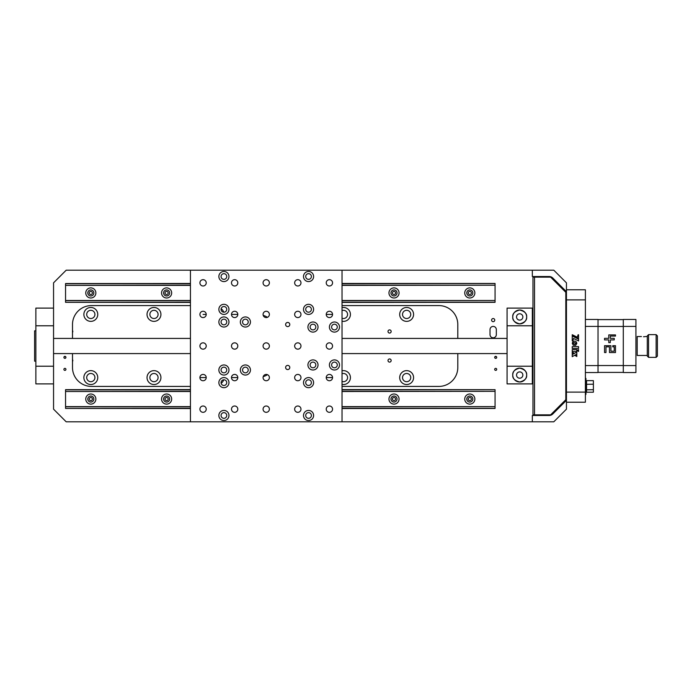 <?xml version="1.0" encoding="UTF-8"?>
<svg xmlns="http://www.w3.org/2000/svg" width="692" height="692" viewBox="0 0 692 692"><rect width="100%" height="100%" fill="white"/><g stroke="black" fill="none" stroke-linecap="round" stroke-linejoin="round"><path stroke-width="1.04" d="M35.863 308.104L53.552 308.104L53.552 325.785L35.863 325.785L35.863 308.104M35.863 383.896L35.863 366.215L53.552 366.215L53.552 383.896L35.863 383.896M35.863 366.215L35.863 325.785M53.552 366.215L53.552 325.785M266.23 285.995A3.157 3.157 0 0 0 269.387 282.838A3.157 3.157 0 0 0 266.23 279.68A3.157 3.157 0 0 0 263.072 282.838A3.157 3.157 0 0 0 266.23 285.995M287.708 326.607A2.085 2.085 0 0 0 289.792 324.522A2.085 2.085 0 0 0 287.708 322.437A2.085 2.085 0 0 0 285.623 324.522A2.085 2.085 0 0 0 287.708 326.607M287.708 369.563A2.085 2.085 0 0 0 289.792 367.478A2.085 2.085 0 0 0 287.708 365.393A2.085 2.085 0 0 0 285.623 367.478A2.085 2.085 0 0 0 287.708 369.563M308.554 387.684A5.052 5.052 0 0 0 313.606 382.633A5.052 5.052 0 0 0 308.554 377.581A5.052 5.052 0 0 0 303.503 382.633A5.052 5.052 0 0 0 308.554 387.684M308.554 420.537A5.052 5.052 0 0 0 313.606 415.477A5.052 5.052 0 0 0 308.554 410.425A5.052 5.052 0 0 0 303.503 415.477A5.052 5.052 0 0 0 308.554 420.537M308.554 314.419A5.052 5.052 0 0 0 313.606 309.367A5.052 5.052 0 0 0 308.554 304.316A5.052 5.052 0 0 0 303.503 309.367A5.052 5.052 0 0 0 308.554 314.419M308.554 281.575A5.052 5.052 0 0 0 313.606 276.523A5.052 5.052 0 0 0 308.554 271.463A5.052 5.052 0 0 0 303.503 276.523A5.052 5.052 0 0 0 308.554 281.575M312.974 370.004A5.052 5.052 0 0 0 318.026 364.952A5.052 5.052 0 0 0 312.974 359.892A5.052 5.052 0 0 0 307.923 364.952A5.052 5.052 0 0 0 312.974 370.004M312.974 332.108A5.052 5.052 0 0 0 318.026 327.048A5.052 5.052 0 0 0 312.974 321.996A5.052 5.052 0 0 0 307.923 327.048A5.052 5.052 0 0 0 312.974 332.108M334.452 370.004A5.052 5.052 0 0 0 339.504 364.952A5.052 5.052 0 0 0 334.452 359.892A5.052 5.052 0 0 0 329.401 364.952A5.052 5.052 0 0 0 334.452 370.004M329.401 349.157A3.157 3.157 0 0 0 332.558 346A3.157 3.157 0 0 0 329.401 342.843A3.157 3.157 0 0 0 326.235 346A3.157 3.157 0 0 0 329.401 349.157M329.401 317.576A3.157 3.157 0 0 0 332.558 314.419A3.157 3.157 0 0 0 329.401 311.262A3.157 3.157 0 0 0 326.235 314.419A3.157 3.157 0 0 0 329.401 317.576M297.811 349.157A3.157 3.157 0 0 0 300.977 346A3.157 3.157 0 0 0 297.811 342.843A3.157 3.157 0 0 0 294.654 346A3.157 3.157 0 0 0 297.811 349.157M297.811 317.576A3.157 3.157 0 0 0 300.977 314.419A3.157 3.157 0 0 0 297.811 311.262A3.157 3.157 0 0 0 294.654 314.419A3.157 3.157 0 0 0 297.811 317.576M297.811 285.995A3.157 3.157 0 0 0 300.977 282.838A3.157 3.157 0 0 0 297.811 279.68A3.157 3.157 0 0 0 294.654 282.838A3.157 3.157 0 0 0 297.811 285.995M203.067 380.738A3.157 3.157 0 0 0 206.225 377.581A3.157 3.157 0 0 0 203.067 374.424A3.157 3.157 0 0 0 199.91 377.581A3.157 3.157 0 0 0 203.067 380.738M234.649 380.738A3.157 3.157 0 0 0 237.806 377.581A3.157 3.157 0 0 0 234.649 374.424A3.157 3.157 0 0 0 231.491 377.581A3.157 3.157 0 0 0 234.649 380.738M203.067 317.576A3.157 3.157 0 0 0 206.225 314.419A3.157 3.157 0 0 0 203.067 311.262A3.157 3.157 0 0 0 199.91 314.419A3.157 3.157 0 0 0 203.067 317.576M234.649 317.576A3.157 3.157 0 0 0 237.806 314.419A3.157 3.157 0 0 0 234.649 311.262A3.157 3.157 0 0 0 231.491 314.419A3.157 3.157 0 0 0 234.649 317.576M203.067 412.32A3.157 3.157 0 0 0 206.225 409.162A3.157 3.157 0 0 0 203.067 406.005A3.157 3.157 0 0 0 199.91 409.162A3.157 3.157 0 0 0 203.067 412.32M234.649 349.157A3.157 3.157 0 0 0 237.806 346A3.157 3.157 0 0 0 234.649 342.843A3.157 3.157 0 0 0 231.491 346A3.157 3.157 0 0 0 234.649 349.157M234.649 412.32A3.157 3.157 0 0 0 237.806 409.162A3.157 3.157 0 0 0 234.649 406.005A3.157 3.157 0 0 0 231.491 409.162A3.157 3.157 0 0 0 234.649 412.32M234.649 285.995A3.157 3.157 0 0 0 237.806 282.838A3.157 3.157 0 0 0 234.649 279.68A3.157 3.157 0 0 0 231.491 282.838A3.157 3.157 0 0 0 234.649 285.995M266.23 349.157A3.157 3.157 0 0 0 269.387 346A3.157 3.157 0 0 0 266.23 342.843A3.157 3.157 0 0 0 263.072 346A3.157 3.157 0 0 0 266.23 349.157M266.23 380.738A3.157 3.157 0 0 0 269.387 377.581A3.157 3.157 0 0 0 266.23 374.424A3.157 3.157 0 0 0 263.072 377.581A3.157 3.157 0 0 0 266.23 380.738M266.23 412.32A3.157 3.157 0 0 0 269.387 409.162A3.157 3.157 0 0 0 266.23 406.005A3.157 3.157 0 0 0 263.072 409.162A3.157 3.157 0 0 0 266.23 412.32M266.23 317.576A3.157 3.157 0 0 0 269.387 314.419A3.157 3.157 0 0 0 266.23 311.262A3.157 3.157 0 0 0 263.072 314.419A3.157 3.157 0 0 0 266.23 317.576M223.914 327.048A5.052 5.052 0 0 0 228.965 321.996A5.052 5.052 0 0 0 223.914 316.945A5.052 5.052 0 0 0 218.862 321.996A5.052 5.052 0 0 0 223.914 327.048M223.914 375.055A5.052 5.052 0 0 0 228.965 370.004A5.052 5.052 0 0 0 223.914 364.952A5.052 5.052 0 0 0 218.862 370.004A5.052 5.052 0 0 0 223.914 375.055M223.914 387.684A5.052 5.052 0 0 0 228.965 382.633A5.052 5.052 0 0 0 223.914 377.581A5.052 5.052 0 0 0 218.862 382.633A5.052 5.052 0 0 0 223.914 387.684M223.914 314.419A5.052 5.052 0 0 0 228.965 309.367A5.052 5.052 0 0 0 223.914 304.316A5.052 5.052 0 0 0 218.862 309.367A5.052 5.052 0 0 0 223.914 314.419M223.914 281.575A5.052 5.052 0 0 0 228.965 276.523A5.052 5.052 0 0 0 223.914 271.463A5.052 5.052 0 0 0 218.862 276.523A5.052 5.052 0 0 0 223.914 281.575M223.914 420.537A5.052 5.052 0 0 0 228.965 415.477A5.052 5.052 0 0 0 223.914 410.425A5.052 5.052 0 0 0 218.862 415.477A5.052 5.052 0 0 0 223.914 420.537M245.392 375.055A5.052 5.052 0 0 0 250.443 370.004A5.052 5.052 0 0 0 245.392 364.952A5.052 5.052 0 0 0 240.332 370.004A5.052 5.052 0 0 0 245.392 375.055M245.392 327.048A5.052 5.052 0 0 0 250.443 321.996A5.052 5.052 0 0 0 245.392 316.945A5.052 5.052 0 0 0 240.332 321.996A5.052 5.052 0 0 0 245.392 327.048M203.067 285.995A3.157 3.157 0 0 0 206.225 282.838A3.157 3.157 0 0 0 203.067 279.68A3.157 3.157 0 0 0 199.91 282.838A3.157 3.157 0 0 0 203.067 285.995M203.067 349.157A3.157 3.157 0 0 0 206.225 346A3.157 3.157 0 0 0 203.067 342.843A3.157 3.157 0 0 0 199.91 346A3.157 3.157 0 0 0 203.067 349.157M297.811 412.32A3.157 3.157 0 0 0 300.977 409.162A3.157 3.157 0 0 0 297.811 406.005A3.157 3.157 0 0 0 294.654 409.162A3.157 3.157 0 0 0 297.811 412.32M297.811 380.738A3.157 3.157 0 0 0 300.977 377.581A3.157 3.157 0 0 0 297.811 374.424A3.157 3.157 0 0 0 294.654 377.581A3.157 3.157 0 0 0 297.811 380.738M329.401 285.995A3.157 3.157 0 0 0 332.558 282.838A3.157 3.157 0 0 0 329.401 279.68A3.157 3.157 0 0 0 326.235 282.838A3.157 3.157 0 0 0 329.401 285.995M329.401 412.32A3.157 3.157 0 0 0 332.558 409.162A3.157 3.157 0 0 0 329.401 406.005A3.157 3.157 0 0 0 326.235 409.162A3.157 3.157 0 0 0 329.401 412.32M329.401 380.738A3.157 3.157 0 0 0 332.558 377.581A3.157 3.157 0 0 0 329.401 374.424A3.157 3.157 0 0 0 326.235 377.581A3.157 3.157 0 0 0 329.401 380.738M334.452 332.108A5.052 5.052 0 0 0 339.504 327.048A5.052 5.052 0 0 0 334.452 321.996A5.052 5.052 0 0 0 329.401 327.048A5.052 5.052 0 0 0 334.452 332.108M334.452 324.211A2.846 2.846 0 0 0 331.606 327.048A2.846 2.846 0 0 0 334.452 329.894A2.846 2.846 0 0 0 337.289 327.048A2.846 2.846 0 0 0 334.452 324.211M245.392 319.159A2.846 2.846 0 0 0 242.546 321.996A2.846 2.846 0 0 0 245.392 324.842A2.846 2.846 0 0 0 248.229 321.996A2.846 2.846 0 0 0 245.392 319.159M245.392 367.158A2.846 2.846 0 0 0 242.546 370.004A2.846 2.846 0 0 0 245.392 372.841A2.846 2.846 0 0 0 248.229 370.004A2.846 2.846 0 0 0 245.392 367.158M223.914 412.64A2.846 2.846 0 0 0 221.068 415.477A2.846 2.846 0 0 0 223.914 418.323A2.846 2.846 0 0 0 226.751 415.477A2.846 2.846 0 0 0 223.914 412.64M223.914 273.677A2.846 2.846 0 0 0 221.068 276.523A2.846 2.846 0 0 0 223.914 279.36A2.846 2.846 0 0 0 226.751 276.523A2.846 2.846 0 0 0 223.914 273.677M223.914 306.521A2.846 2.846 0 0 0 221.068 309.367A2.846 2.846 0 0 0 223.914 312.204A2.846 2.846 0 0 0 226.751 309.367A2.846 2.846 0 0 0 223.914 306.521M223.914 379.796A2.846 2.846 0 0 0 221.068 382.633A2.846 2.846 0 0 0 223.914 385.479A2.846 2.846 0 0 0 226.751 382.633A2.846 2.846 0 0 0 223.914 379.796M223.914 367.158A2.846 2.846 0 0 0 221.068 370.004A2.846 2.846 0 0 0 223.914 372.841A2.846 2.846 0 0 0 226.751 370.004A2.846 2.846 0 0 0 223.914 367.158M223.914 319.159A2.846 2.846 0 0 0 221.068 321.996A2.846 2.846 0 0 0 223.914 324.842A2.846 2.846 0 0 0 226.751 321.996A2.846 2.846 0 0 0 223.914 319.159M332.558 377.581L326.235 377.581L332.558 377.581M342.03 421.8L190.438 421.8L190.438 270.2L342.03 270.2L342.03 421.8L553.808 421.8L566.445 409.162L566.445 400.322L552.761 413.998A5.052 5.052 0 0 1 549.188 415.477L532.338 415.477L532.338 421.8M203.067 314.419L206.225 314.419L203.067 314.419M231.491 314.419L237.806 314.419L231.491 314.419M326.235 314.419L332.558 314.419L326.235 314.419M237.806 377.581L231.491 377.581L237.806 377.581M206.225 377.581L199.91 377.581L206.225 377.581M263.211 376.664A18.952 18.952 0 0 0 267.475 374.675M267.475 317.325A18.952 18.952 0 0 0 263.211 315.336M334.452 362.106A2.846 2.846 0 0 0 331.606 364.952A2.846 2.846 0 0 0 334.452 367.789A2.846 2.846 0 0 0 337.289 364.952A2.846 2.846 0 0 0 334.452 362.106M312.974 324.211A2.846 2.846 0 0 0 310.128 327.048A2.846 2.846 0 0 0 312.974 329.894A2.846 2.846 0 0 0 315.82 327.048A2.846 2.846 0 0 0 312.974 324.211M312.974 362.106A2.846 2.846 0 0 0 310.128 364.952A2.846 2.846 0 0 0 312.974 367.789A2.846 2.846 0 0 0 315.82 364.952A2.846 2.846 0 0 0 312.974 362.106M308.554 273.677A2.846 2.846 0 0 0 305.708 276.523A2.846 2.846 0 0 0 308.554 279.36A2.846 2.846 0 0 0 311.391 276.523A2.846 2.846 0 0 0 308.554 273.677M308.554 306.521A2.846 2.846 0 0 0 305.708 309.367A2.846 2.846 0 0 0 308.554 312.204A2.846 2.846 0 0 0 311.391 309.367A2.846 2.846 0 0 0 308.554 306.521M308.554 412.64A2.846 2.846 0 0 0 305.708 415.477A2.846 2.846 0 0 0 308.554 418.323A2.846 2.846 0 0 0 311.391 415.477A2.846 2.846 0 0 0 308.554 412.64M308.554 379.796A2.846 2.846 0 0 0 305.708 382.633A2.846 2.846 0 0 0 308.554 385.479A2.846 2.846 0 0 0 311.391 382.633A2.846 2.846 0 0 0 308.554 379.796M526.647 316.945C527.044 313.658 524.726 311.339 519.701 309.999C514.675 311.339 512.357 313.658 512.755 316.945C512.357 320.232 514.675 322.541 519.701 323.891C524.726 322.541 527.044 320.232 526.647 316.945A6.946 6.946 0 0 0 519.701 309.999A6.946 6.946 0 0 0 512.755 316.945A6.946 6.946 0 0 0 519.701 323.891A6.946 6.946 0 0 0 526.647 316.945M526.647 375.055C527.044 371.768 524.726 369.459 519.701 368.109C514.675 369.459 512.357 371.768 512.755 375.055C512.357 378.342 514.675 380.661 519.701 382.001C524.726 380.661 527.044 378.342 526.647 375.055A6.946 6.946 0 0 0 519.701 368.109A6.946 6.946 0 0 0 512.755 375.055A6.946 6.946 0 0 0 519.701 382.001A6.946 6.946 0 0 0 526.647 375.055M507.072 383.896L507.072 366.215L532.338 366.215L532.338 383.896L507.072 383.896M507.072 366.215L507.072 308.104L532.338 308.104L532.338 325.785L507.072 325.785M532.338 366.215L532.338 325.785M585.389 392.113L585.389 402.216L566.445 402.216L566.445 392.113L585.389 392.113L585.389 299.887L566.445 299.887L566.445 289.784L585.389 289.784L585.389 299.887M566.445 299.887L566.445 392.113M402.528 377.581A4.109 4.109 0 0 0 406.637 381.69A4.109 4.109 0 0 0 410.745 377.581A4.109 4.109 0 0 0 406.637 373.472A4.109 4.109 0 0 0 402.528 377.581A4.109 4.109 0 0 0 406.637 381.69A4.109 4.109 0 0 0 410.745 377.581A4.109 4.109 0 0 0 406.637 373.472A4.109 4.109 0 0 0 402.528 377.581M342.03 381.422A4.109 4.109 0 0 0 347.583 377.581A4.109 4.109 0 0 0 342.03 373.741A4.109 4.109 0 0 1 347.583 377.581A4.109 4.109 0 0 1 342.03 381.422M86.708 377.581A4.109 4.109 0 0 0 90.816 381.69A4.109 4.109 0 0 0 94.925 377.581A4.109 4.109 0 0 0 90.816 373.472A4.109 4.109 0 0 0 86.708 377.581A4.109 4.109 0 0 0 90.816 381.69A4.109 4.109 0 0 0 94.925 377.581A4.109 4.109 0 0 0 90.816 373.472A4.109 4.109 0 0 0 86.708 377.581M149.879 377.581A4.109 4.109 0 0 0 153.979 381.69A4.109 4.109 0 0 0 158.087 377.581A4.109 4.109 0 0 0 153.979 373.472A4.109 4.109 0 0 0 149.879 377.581A4.109 4.109 0 0 0 153.979 381.69A4.109 4.109 0 0 0 158.087 377.581A4.109 4.109 0 0 0 153.979 373.472A4.109 4.109 0 0 0 149.879 377.581M516.543 375.055A3.157 3.157 0 0 0 519.701 378.213A3.157 3.157 0 0 0 522.858 375.055A3.157 3.157 0 0 0 519.701 371.898A3.157 3.157 0 0 0 516.543 375.055M391.162 360.532A1.583 1.583 0 0 1 389.587 362.106A1.583 1.583 0 0 1 388.004 360.532A1.583 1.583 0 0 1 389.587 358.949A1.583 1.583 0 0 1 391.162 360.532M391.162 331.468A1.583 1.583 0 0 1 389.587 333.051A1.583 1.583 0 0 1 388.004 331.468A1.583 1.583 0 0 1 389.587 329.894A1.583 1.583 0 0 1 391.162 331.468M72.496 359.58A1.583 1.583 0 0 1 72.496 361.475M72.496 330.525A1.583 1.583 0 0 1 72.496 332.42M532.97 330.923A5.052 5.052 0 0 0 532.97 335.81M532.97 356.19A5.052 5.052 0 0 0 532.97 361.077M147.033 377.581A6.946 6.946 0 0 0 153.979 384.527A6.946 6.946 0 0 0 160.925 377.581A6.946 6.946 0 0 0 153.979 370.635A6.946 6.946 0 0 0 147.033 377.581M147.033 314.419A6.946 6.946 0 0 0 153.979 321.365A6.946 6.946 0 0 0 160.925 314.419A6.946 6.946 0 0 0 153.979 307.473A6.946 6.946 0 0 0 147.033 314.419M83.87 314.419A6.946 6.946 0 0 0 90.816 321.365A6.946 6.946 0 0 0 97.762 314.419A6.946 6.946 0 0 0 90.816 307.473A6.946 6.946 0 0 0 83.87 314.419M83.87 377.581A6.946 6.946 0 0 0 90.816 384.527A6.946 6.946 0 0 0 97.762 377.581A6.946 6.946 0 0 0 90.816 370.635A6.946 6.946 0 0 0 83.87 377.581M342.03 321.218A6.946 6.946 0 0 0 350.42 314.419A6.946 6.946 0 0 0 342.03 307.62M399.691 314.419A6.946 6.946 0 0 0 406.637 321.365A6.946 6.946 0 0 0 413.582 314.419A6.946 6.946 0 0 0 406.637 307.473A6.946 6.946 0 0 0 399.691 314.419M221.137 383.264A6.946 6.946 0 0 0 223.732 379.796M342.03 384.38A6.946 6.946 0 0 0 350.42 377.581A6.946 6.946 0 0 0 342.03 370.782M399.691 377.581A6.946 6.946 0 0 0 406.637 384.527A6.946 6.946 0 0 0 413.582 377.581A6.946 6.946 0 0 0 406.637 370.635A6.946 6.946 0 0 0 399.691 377.581M516.543 316.945A3.157 3.157 0 0 0 519.701 320.102A3.157 3.157 0 0 0 522.858 316.945A3.157 3.157 0 0 0 519.701 313.787A3.157 3.157 0 0 0 516.543 316.945M149.879 314.419A4.109 4.109 0 0 0 153.979 318.528A4.109 4.109 0 0 0 158.087 314.419A4.109 4.109 0 0 0 153.979 310.31A4.109 4.109 0 0 0 149.879 314.419A4.109 4.109 0 0 0 153.979 318.528A4.109 4.109 0 0 0 158.087 314.419A4.109 4.109 0 0 0 153.979 310.31A4.109 4.109 0 0 0 149.879 314.419M86.708 314.419A4.109 4.109 0 0 0 90.816 318.528A4.109 4.109 0 0 0 94.925 314.419A4.109 4.109 0 0 0 90.816 310.31A4.109 4.109 0 0 0 86.708 314.419A4.109 4.109 0 0 0 90.816 318.528A4.109 4.109 0 0 0 94.925 314.419A4.109 4.109 0 0 0 90.816 310.31A4.109 4.109 0 0 0 86.708 314.419M342.03 318.259A4.109 4.109 0 0 0 347.583 314.419A4.109 4.109 0 0 0 342.03 310.578A4.109 4.109 0 0 1 347.583 314.419A4.109 4.109 0 0 1 342.03 318.259M402.528 314.419A4.109 4.109 0 0 0 406.637 318.528A4.109 4.109 0 0 0 410.745 314.419A4.109 4.109 0 0 0 406.637 310.31A4.109 4.109 0 0 0 402.528 314.419A4.109 4.109 0 0 0 406.637 318.528A4.109 4.109 0 0 0 410.745 314.419A4.109 4.109 0 0 0 406.637 310.31A4.109 4.109 0 0 0 402.528 314.419M53.552 383.896L53.552 409.162L66.181 421.8L190.438 421.8M565.182 291.678L566.445 291.678L566.445 282.838L553.808 270.2L342.03 270.2M190.438 270.2L66.181 270.2L53.552 282.838L53.552 308.104M223.732 312.204A6.946 6.946 0 0 0 221.137 308.736M65.705 356.735L64.918 356.735A6.314 6.314 0 0 1 64.166 356.691M496.484 356.735L494.91 356.735M496.328 334.634L496.328 329.574A3.157 3.157 0 0 0 493.171 326.416A3.157 3.157 0 0 0 490.014 329.574L490.014 334.634A3.157 3.157 0 0 0 493.171 337.791A3.157 3.157 0 0 0 496.328 334.634M190.438 386.421L91.448 386.421A18.952 18.952 0 0 1 72.496 367.478L72.496 353.577M342.03 386.421L438.849 386.421A18.952 18.952 0 0 0 457.801 367.478L457.801 353.577M457.801 338.423L457.801 324.522A18.952 18.952 0 0 0 438.849 305.579L342.03 305.579M190.438 305.579L91.448 305.579A18.952 18.952 0 0 0 72.496 324.522L72.496 338.423M494.754 320.102A1.583 1.583 0 0 0 493.171 318.528A1.583 1.583 0 0 0 491.597 320.102A1.583 1.583 0 0 0 493.171 321.685A1.583 1.583 0 0 0 494.754 320.102M496.709 357.366A1.012 1.012 0 0 0 495.697 356.363A1.012 1.012 0 0 0 494.685 357.366A1.012 1.012 0 0 0 495.697 358.378A1.012 1.012 0 0 0 496.709 357.366M496.709 369.372A1.012 1.012 0 0 0 495.697 368.36A1.012 1.012 0 0 0 494.685 369.372A1.012 1.012 0 0 0 495.697 370.384A1.012 1.012 0 0 0 496.709 369.372M65.93 357.366A1.012 1.012 0 0 0 64.918 356.363A1.012 1.012 0 0 0 63.906 357.366A1.012 1.012 0 0 0 64.918 358.378A1.012 1.012 0 0 0 65.93 357.366M65.93 369.372A1.012 1.012 0 0 0 64.918 368.36A1.012 1.012 0 0 0 63.906 369.372A1.012 1.012 0 0 0 64.918 370.384A1.012 1.012 0 0 0 65.93 369.372M168.191 399.059A1.583 1.583 0 0 0 166.616 397.476A1.583 1.583 0 0 0 165.033 399.059A1.583 1.583 0 0 0 166.616 400.633A1.583 1.583 0 0 0 168.191 399.059M168.191 292.941A1.583 1.583 0 0 0 166.616 291.367A1.583 1.583 0 0 0 165.033 292.941A1.583 1.583 0 0 0 166.616 294.524A1.583 1.583 0 0 0 168.191 292.941M92.399 292.941A1.583 1.583 0 0 0 90.816 291.367A1.583 1.583 0 0 0 89.233 292.941A1.583 1.583 0 0 0 90.816 294.524A1.583 1.583 0 0 0 92.399 292.941M92.399 399.059A1.583 1.583 0 0 0 90.816 397.476A1.583 1.583 0 0 0 89.233 399.059A1.583 1.583 0 0 0 90.816 400.633A1.583 1.583 0 0 0 92.399 399.059M395.582 292.941A1.583 1.583 0 0 0 394.007 291.367A1.583 1.583 0 0 0 392.425 292.941A1.583 1.583 0 0 0 394.007 294.524A1.583 1.583 0 0 0 395.582 292.941M471.382 292.941A1.583 1.583 0 0 0 469.799 291.367A1.583 1.583 0 0 0 468.224 292.941A1.583 1.583 0 0 0 469.799 294.524A1.583 1.583 0 0 0 471.382 292.941M395.582 399.059A1.583 1.583 0 0 0 394.007 397.476A1.583 1.583 0 0 0 392.425 399.059A1.583 1.583 0 0 0 394.007 400.633A1.583 1.583 0 0 0 395.582 399.059M471.382 399.059A1.583 1.583 0 0 0 469.799 397.476A1.583 1.583 0 0 0 468.224 399.059A1.583 1.583 0 0 0 469.799 400.633A1.583 1.583 0 0 0 471.382 399.059M535.496 276.523L535.496 277.155M566.445 291.678L552.761 278.002A5.052 5.052 0 0 0 549.188 276.523L532.338 276.523L532.338 270.2M533.601 277.155L533.601 276.523L533.601 277.155M565.814 292.309L565.814 399.691L550.65 414.845L532.97 414.845L532.97 277.155L550.65 277.155L565.814 292.309M532.97 408.531L532.97 402.216M533.601 414.845L533.601 415.477L533.601 414.845M565.182 400.322L566.445 400.322M535.496 415.477L535.496 414.845M35.863 330.837L34.6 330.837L34.6 361.163L35.863 361.163M648.56 357.366L647.297 356.103L647.297 335.897L648.56 334.634L648.56 357.366L656.137 357.366L656.137 334.634L648.56 334.634M656.137 334.634L657.4 335.897L657.4 356.103L656.137 357.366M644.979 336.641L643.508 336.762M647.297 355.472L637.185 355.472L637.185 336.528L641.423 336.528M586.565 380.643L586.565 392.208L593.39 392.208L593.39 380.643L586.565 380.643A0.631 0.631 0 0 1 585.934 380.012A0.631 0.631 0 0 0 586.565 380.643A0.631 0.631 0 0 1 585.934 380.012M585.389 378.403L585.934 378.403L585.934 380.297L585.389 380.297M585.389 392.554L585.934 392.554L585.934 394.449L585.389 394.449M585.934 392.554L585.934 380.297M586.565 392.208A0.631 0.631 0 0 0 585.934 392.84M585.389 319.47L598.026 319.47L598.026 326.416L585.389 326.416M585.389 365.584L598.026 365.584L598.026 372.53L585.389 372.53M598.026 365.584L598.026 326.416M635.922 319.47L635.922 326.416L623.293 326.416L623.293 319.47L635.922 319.47M635.922 365.584L635.922 372.53L623.293 372.53L623.293 365.584L635.922 365.584L635.922 326.416M623.293 365.584L623.293 326.416M623.293 319.6L598.026 319.6M623.293 372.4L598.026 372.4M623.293 365.532L598.026 365.532M608.77 338.345L604.548 338.345L604.548 339.91L608.77 339.91L608.77 342.609L610.301 342.609L610.301 339.91L614.236 339.91L614.236 338.345L610.301 338.345L610.301 336.078L615.482 336.078L615.482 334.911L608.77 334.911L608.77 338.345L608.77 334.911L615.482 334.911L615.482 336.078M609.47 352.548L615.482 352.548L615.482 345.689L612.783 345.689L612.783 346.848L614.236 346.848L614.236 351.207L610.906 351.207L610.906 345.689L604.548 345.689L604.548 352.548L605.976 352.548L605.976 346.848L609.47 346.848L609.47 352.548M610.906 351.207L610.906 345.689L604.548 345.689L604.548 352.548L605.976 352.548M614.236 339.91L614.236 338.345M608.77 342.609L610.301 342.609L610.301 339.91M604.548 338.345L604.548 339.91M623.293 326.468L598.026 326.468M90.816 297.993A5.052 5.052 0 0 0 95.868 292.941A5.052 5.052 0 0 0 90.816 287.889A5.052 5.052 0 0 0 85.765 292.941A5.052 5.052 0 0 0 90.816 297.993M394.007 297.993A5.052 5.052 0 0 0 399.059 292.941A5.052 5.052 0 0 0 394.007 287.889A5.052 5.052 0 0 0 388.956 292.941A5.052 5.052 0 0 0 394.007 297.993M469.799 297.993A5.052 5.052 0 0 0 474.859 292.941A5.052 5.052 0 0 0 469.799 287.889A5.052 5.052 0 0 0 464.747 292.941A5.052 5.052 0 0 0 469.799 297.993M166.616 297.993A5.052 5.052 0 0 0 171.668 292.941A5.052 5.052 0 0 0 166.616 287.889A5.052 5.052 0 0 0 161.556 292.941A5.052 5.052 0 0 0 166.616 297.993M342.03 283.469L495.065 283.469L342.03 283.729M190.438 283.729L65.55 283.729L190.438 283.469M65.55 283.556L190.438 283.556M342.03 283.556L495.065 283.556M342.03 285.225L495.065 285.225L495.065 283.729M190.438 285.398L65.55 285.398L190.438 285.225M65.55 285.225L65.55 283.729M495.065 285.225L342.03 285.398M166.616 289.913A3.036 3.036 0 0 0 163.58 292.941A3.036 3.036 0 0 0 166.616 295.977A3.036 3.036 0 0 0 169.644 292.941A3.036 3.036 0 0 0 166.616 289.913M469.799 289.913A3.036 3.036 0 0 0 466.771 292.941A3.036 3.036 0 0 0 469.799 295.977A3.036 3.036 0 0 0 472.835 292.941A3.036 3.036 0 0 0 469.799 289.913M394.007 289.913A3.036 3.036 0 0 0 390.971 292.941A3.036 3.036 0 0 0 394.007 295.977A3.036 3.036 0 0 0 397.035 292.941A3.036 3.036 0 0 0 394.007 289.913M90.816 289.913A3.036 3.036 0 0 0 87.78 292.941A3.036 3.036 0 0 0 90.816 295.977A3.036 3.036 0 0 0 93.844 292.941A3.036 3.036 0 0 0 90.816 289.913M342.03 300.501L495.065 300.501L495.065 285.398M190.438 300.665L65.55 300.665L65.55 285.398M65.55 300.501L190.438 300.501M495.065 300.501L342.03 300.665M342.03 302.188L495.065 302.188L495.065 300.665M190.438 302.326L65.55 302.326L190.438 302.188M65.55 302.188L65.55 300.665M495.065 302.188L342.03 302.326M190.438 302.413L65.55 302.326M495.065 302.326L342.03 302.413M90.816 404.111A5.052 5.052 0 0 0 95.868 399.059A5.052 5.052 0 0 0 90.816 394.007A5.052 5.052 0 0 0 85.765 399.059A5.052 5.052 0 0 0 90.816 404.111M394.007 404.111A5.052 5.052 0 0 0 399.059 399.059A5.052 5.052 0 0 0 394.007 394.007A5.052 5.052 0 0 0 388.956 399.059A5.052 5.052 0 0 0 394.007 404.111M469.799 404.111A5.052 5.052 0 0 0 474.859 399.059A5.052 5.052 0 0 0 469.799 394.007A5.052 5.052 0 0 0 464.747 399.059A5.052 5.052 0 0 0 469.799 404.111M166.616 404.111A5.052 5.052 0 0 0 171.668 399.059A5.052 5.052 0 0 0 166.616 394.007A5.052 5.052 0 0 0 161.556 399.059A5.052 5.052 0 0 0 166.616 404.111M190.438 389.847L65.55 389.847L190.438 389.674M342.03 389.674L495.065 389.674L342.03 389.847M342.03 391.335L495.065 391.335L495.065 389.847M190.438 391.508L65.55 391.508L190.438 391.335M65.55 391.335L65.55 389.847M495.065 391.335L342.03 391.508M166.616 396.023A3.036 3.036 0 0 0 163.58 399.059A3.036 3.036 0 0 0 166.616 402.087A3.036 3.036 0 0 0 169.644 399.059A3.036 3.036 0 0 0 166.616 396.023M469.799 396.023A3.036 3.036 0 0 0 466.771 399.059A3.036 3.036 0 0 0 469.799 402.087A3.036 3.036 0 0 0 472.835 399.059A3.036 3.036 0 0 0 469.799 396.023M394.007 396.023A3.036 3.036 0 0 0 390.971 399.059A3.036 3.036 0 0 0 394.007 402.087A3.036 3.036 0 0 0 397.035 399.059A3.036 3.036 0 0 0 394.007 396.023M90.816 396.023A3.036 3.036 0 0 0 87.78 399.059A3.036 3.036 0 0 0 90.816 402.087A3.036 3.036 0 0 0 93.844 399.059A3.036 3.036 0 0 0 90.816 396.023M342.03 406.619L495.065 406.619L495.065 391.508M190.438 406.784L65.55 406.784L65.55 391.508M65.55 406.619L190.438 406.619M495.065 406.619L342.03 406.784M342.03 408.297L495.065 408.297L495.065 406.784M190.438 408.444L65.55 408.444L190.438 408.297M65.55 408.297L65.55 406.784M495.065 408.297L342.03 408.444M190.438 408.531L65.55 408.444M495.065 408.444L342.03 408.531M190.438 389.587L65.55 389.674M342.03 389.587L495.065 389.674M572.241 348.413L578.555 348.413L578.555 346.623L572.241 346.623L572.241 348.413M576.808 352.064L572.241 354.615L572.241 356.639L576.808 354.131L576.808 352.064M576.808 354.633L575.208 355.567L576.808 356.501L576.808 354.633M572.241 354.07L573.997 353.119L572.241 352.055L572.241 354.07M574.291 342.497L576.825 343.344L576.315 341.9L575.234 341.173L573.876 341.173L572.665 342.082L572.275 343.353L574.291 342.497M575.632 345.351L576.834 343.362L574.55 344.227L572.284 343.37L573.279 345.239L575.632 345.351M573.504 338.457L578.564 340.931L578.564 339.158L572.241 336.044L572.241 340.862L572.846 340.862L573.504 338.457M572.241 335.49L578.564 338.604L578.564 334.781L578.071 334.781L577.336 337.238L572.241 334.712L572.241 335.49M576.808 349.65L572.241 349.65L572.241 351.441L576.808 351.441L576.808 349.65M578.555 351.441L578.555 349.616L576.92 350.507L578.555 351.441M534.527 277.155L534.527 414.845M593.39 389.708L585.934 389.812M593.39 384.198L585.934 384.311M645.584 336.528L647.297 336.528M507.072 353.577L342.03 353.577M190.438 353.577L53.552 353.577M507.072 338.423L342.03 338.423M190.438 338.423L53.552 338.423"/></g></svg>
